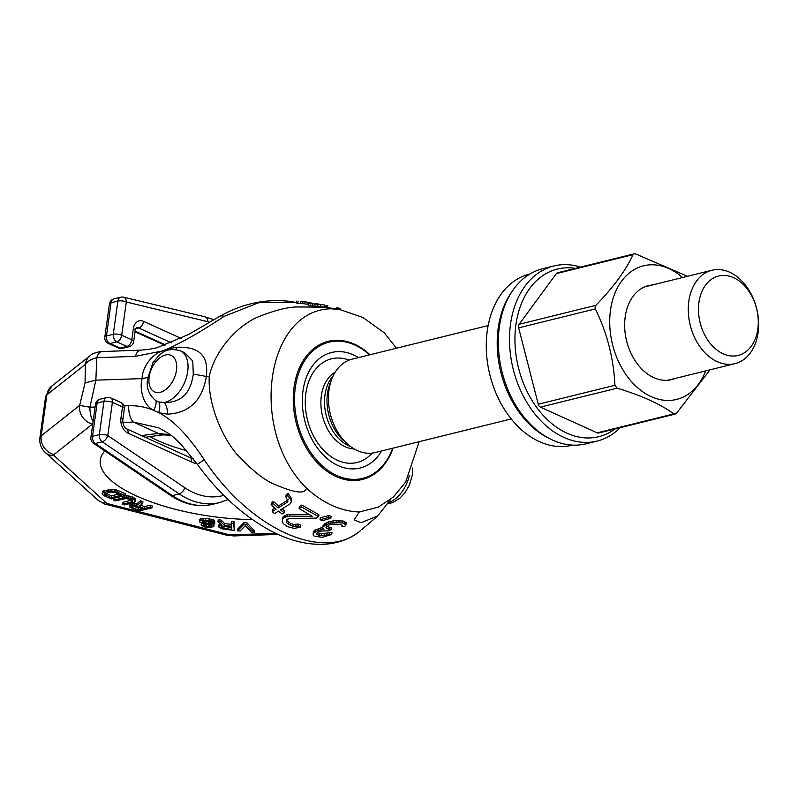 <?xml version="1.0" encoding="UTF-8"?>
<svg xmlns="http://www.w3.org/2000/svg" width="798" height="798" viewBox="0 0 798 798"><rect width="100%" height="100%" fill="white"/><g stroke="black" fill="none" stroke-linecap="round" stroke-linejoin="round"><path stroke-width="1.2" d="M51.78 386.052A16.03 14.304 -128.4 0 0 46.883 394.83L85.336 364.377L85.077 382.841L95.86 380.157L142.224 378.601L147.959 377.454C145.745 386.651 148.368 394.392 155.839 400.686A12.02 4.818 -56.7 0 1 153.585 410.332C140.967 403.898 139.8 384.756 142.224 378.601C141.446 372.875 147.53 356.626 161.814 351.07L135.421 356.357A16.03 6.893 -92.1 0 1 140.578 350.142L101.915 351.569C102.493 350.891 92.119 353.085 90.234 355.609L51.78 386.052L45.596 396.815A20.04 6.883 7.9 0 1 46.883 394.83L41.187 435.838L79.65 405.394L85.077 382.841M90.234 355.609A16.03 14.304 -128.4 0 0 85.336 364.377C87.61 361.165 91.431 358.94 96.787 357.723L135.421 356.357M101.915 351.569A16.03 6.873 -92.1 0 0 96.787 357.723L95.86 380.157L89.915 407.219L95.112 407.02M193.286 374.062L192.777 361.055L184.647 352.736L180.158 350.711A28.06 17.177 -65.6 0 1 187.71 371.539A28.06 17.177 114.4 0 1 164.149 402.541C184.867 402.731 191.221 388.706 193.286 374.062L206.353 376.447L209.246 376.347C215.729 347.719 239.969 324.108 258.791 316.626C275.789 309.963 289.006 306.741 298.432 306.971C320.417 306.991 331.36 307.599 331.25 308.776L340.078 309.634L362.851 317.454L384.207 332.766L396.456 348.217M155.839 400.686L158.852 401.963L164.149 402.541A12.02 5.207 -89.5 0 1 167.45 414.162C193.445 412.915 203.291 395.14 206.353 376.447C208.338 358.711 202.672 346.452 176.737 347.23L167.48 348.926C183.909 341.474 202.782 330.631 224.098 316.367L258.811 302.691L296.647 302.402M300.048 303.29L308.387 304.357M296.846 301.016L296.557 303.05L297.804 303.37L300.347 303.459L300.327 301.275L305.594 301.863L300.627 301.435M323.848 304.906L308.517 303.36L308.237 305.425L325.764 307.26L326.043 305.275L327.769 305.694L327.509 307.549M124.049 405.903L128.568 405.723C137.485 405.474 145.825 407.01 153.585 410.332L158.632 412.696C173.036 419.788 188.228 435.469 204.208 459.728C250.243 529.274 323.779 562.58 360.636 530.58L360.447 530.73A16.03 13.367 51 0 0 360.636 530.58M209.246 376.347C207.67 405.753 223.779 440.785 239.33 456.915C253.395 471.409 264.906 480.436 273.864 484.007C294.592 493.094 305.435 494.431 306.372 488.027C323.02 503.279 340.676 511.269 359.339 512.017L378.362 507.099L393.474 496.954L405.663 482.072L419.159 441.693M390.671 499.368L377.743 515.957L361.065 522.72L354.142 519.817L359.339 512.017M167.45 414.162L158.632 412.696A12.02 5.077 -69.6 0 0 158.852 401.963M345.933 524.835L346.212 522.78L343.09 520.984L333.594 520.755L326.691 522.49L322.771 526.151L322.502 528.116L323.998 529.264L318.083 530.391L313.175 533.393L313.185 535.069L314.193 536.096L322.202 537.293L331.689 534.5L321.155 535.727L317.145 534.68L316.636 533.782L318.093 532.057L321.055 531.069L329.015 530.85L330.98 529.623L326.472 528.545L325.953 527.648L328.896 525.034L332.347 524.126L336.826 524.116L341.883 525.004L342.432 526.042L341.953 526.68L344.507 526.71L345.933 524.835L342.811 522.999L336.287 522.5L330.841 523.009L326.412 524.446L322.981 526.969L322.502 528.116M322.582 527.528L314.911 530.111L313.444 531.428L313.175 533.393M331.689 534.5L331.968 532.456L321.434 533.722L317.424 532.705L316.906 531.807M330.98 529.623L331.26 527.628L326.741 526.57L326.232 525.673M330.821 518.281L331.09 516.326L328.636 515.558L320.317 517.782L320.048 519.727L322.482 520.605L330.821 518.281L328.367 517.503L320.048 519.727M318.631 516.665L318.901 514.73L301.834 505.044L299.38 506.55L299.11 508.516L312.337 516.366L289.714 516.077L284.876 517.234L282.392 519.358L282.312 521.792L283.21 523.568L287.45 526.62L294.173 528.416L300.497 527.139L298.093 526.042L293.245 526.341L288.477 524.336L286.602 522.65L286.173 521.184L287.689 519.099L290.582 518.5L316.178 518.151L318.631 516.665L301.564 507.009L299.11 508.516M308.756 514.51L287.579 514.391L284.168 515.867L282.672 517.393L282.392 519.358M300.497 527.139L300.766 525.204L298.362 524.096L293.514 524.406L290.642 523.448L286.871 520.705L286.442 519.229M288.268 499.099L287.25 500.426L278.392 505.962L273.405 501.423L271.43 502.67L271.15 504.725L276.148 509.204L272.218 511.658L274.512 513.543L278.442 511.109L282.133 513.972L284.098 512.765L280.407 509.882L290.243 503.777L291.29 501.782L290.901 499.987L287.809 495.608L285.834 496.855L287.988 501.124L286.971 502.451L278.113 507.977L273.116 503.478L271.15 504.725M274.911 508.136L272.497 509.643L272.218 511.658M284.098 512.765L284.377 510.78L281.963 508.915M291.29 501.782L291.18 497.962L288.098 493.543L286.123 494.8L285.834 496.855M152.917 362.721L147.959 377.454M167.57 350.342A12.02 2.354 72.3 0 0 167.48 348.926L161.814 351.07A12.02 0.628 63.9 0 1 162.513 352.826M175.809 349.454A12.02 4.878 85.9 0 0 176.737 347.23M128.568 405.723A16.03 6.893 87.9 0 0 133.406 422.082L158.473 427.748C166.762 432.007 172.627 435.957 176.079 439.608L181.046 444.416L197.266 464.227C217.954 492.575 241.425 514.201 267.649 529.124C287.709 540.336 307.11 545.343 325.863 544.156C339.03 543.099 350.561 538.63 360.447 530.73M204.208 459.728A16.03 0.509 144 0 1 197.266 464.227M224.098 316.367A16.03 7.84 -119.5 0 0 219.61 316.417L219.61 316.417C243.649 302.871 268.397 298.043 293.844 301.933M275.769 533.313L231.201 534.83A4.01 1.377 7.9 0 1 228.168 534.48L108.508 503.877A4.01 1.377 7.9 0 1 106.304 502.88L54.055 455.618A4.01 1.377 7.9 0 1 53.965 454.551L92.428 424.107A16.03 14.304 51.6 0 1 79.65 405.394L89.915 407.219A16.03 6.873 87.9 0 0 93.107 421.494M122.802 422.481L133.406 422.082L158.732 433.553L170.014 434.611M144.348 506.67L144.089 508.535L138.982 506.221L142.672 503.618L142.932 501.752L140.827 500.805L136.847 503.678L133.007 503.159L130.094 503.877L129.904 507.199L138.333 511.219L151.999 507.847L152.258 505.982L150.453 505.164L144.348 506.67L140.697 505.014M131.939 500.057L122.962 502.271L122.702 504.137L124.508 504.954L134.672 502.231L135.191 500.845L133.356 499.398L128.578 497.842L124.448 497.603L113.685 500.057L115.481 500.865L125.954 498.491L131.61 499.827L132.847 501.004L131.71 501.912L122.702 504.137M135.231 501.673L135.451 498.979L133.615 497.533L128.837 495.977L123.919 495.837M124.937 495.588L125.196 493.723L117.984 490.451L112.039 489.184L103.002 490.999L102.224 494.251L104.059 495.698L111.271 498.959L124.937 495.588L117.725 492.316L111.78 491.049L103.9 492.366L102.184 493.423M254.123 532.645L254.382 530.78L247.21 523.029L243.899 522.66L237.824 528.924L237.565 530.79L240.048 531.069L245.365 525.603L251.639 532.366L254.123 532.645L246.951 524.894L243.649 524.525L237.565 530.79M231.32 524.346L224.697 523.598L221.136 520.096L218.243 519.767L217.984 521.633L221.974 525.483L219.151 526.052L218.812 527.049L222.243 528.914L234.253 530.411L233.714 523.408L231.23 523.129L231.47 526.261L224.438 525.463L220.886 521.962L217.984 521.633M220.288 523.857L219.031 524.585L218.772 526.451M234.253 530.411L233.974 521.543L231.49 521.264L231.23 523.129M201.774 523.239L201.016 525.044L204.448 526.909L210.243 527.568L213.854 526.49L213.345 525.254L211.64 524.466L202.014 522.052L202.772 521.254L205.635 521.134L214.822 523.199L213.066 521.673L208.877 520.605L201.874 520.266L199.49 521.184L199.55 521.922L202.123 523.398L210.881 525.274L210.971 526.461L206.044 526.351L201.016 525.044M213.854 526.49L214.064 524.027L212.667 522.959M212.168 522.73L204.198 521.104M214.822 523.199L214.622 520.695L209.136 518.75L202.133 518.401L199.749 519.318L199.49 521.184M209.315 524.765L204.737 524.057M139.77 507.797L138.244 508.176L133.376 505.972M118.822 494.032L111.471 495.847L105.735 493.174M231.57 527.478L222.692 526.271M369.993 354.751A71.142 50.653 76.1 0 0 328.227 341.335A71.142 50.653 76.1 0 0 294.063 387.19A71.142 50.653 76.1 0 0 362.362 479.468A71.142 50.653 76.1 0 0 393.065 448.137M331.25 308.776C265.285 309.873 248.497 430.85 306.372 488.027M141.685 435.668A118.244 40.638 7.9 0 1 158.732 433.553A20.04 10.184 85.4 0 0 162.922 434.89L170.832 435.239M150.453 505.164L150.194 507.029L144.089 508.535M151.999 507.847L150.194 507.029M130.094 503.877L129.575 506.441M130.663 503.528L129.835 505.742M131.83 503.239L131.57 505.104L130.413 505.393M133.007 503.159L132.747 505.024L131.57 505.104M135.071 503.279L134.812 505.144L132.747 505.024M136.847 503.678L136.588 505.543L134.812 505.144M140.827 500.805L140.568 502.67L136.588 505.543M142.672 503.618L140.568 502.67M136.628 506.381L142.343 508.964L137.984 510.042L132.268 507.458L131.64 506.56L133.086 505.992L136.628 506.381M111.211 497.713L104.568 494.092L110.064 492.107L114.483 492.276L121.386 495.199L111.211 497.713L111.471 495.847M223.679 526.271L231.54 527.149L231.719 529.383L222.602 528.216L221.265 526.88L223.679 526.271M132.458 506.151L132.268 507.458M138.244 508.176L137.984 510.042M122.932 496.087L122.693 497.822M113.924 498.311L113.685 500.057M124.707 495.738L124.448 497.603M126.473 495.728L126.214 497.583M128.837 495.977L128.578 497.842M130.623 496.386L130.363 498.241M132.408 496.994L132.149 498.86M133.615 497.533L133.356 499.398M134.832 498.291L134.573 500.156M135.451 498.979L135.191 500.845M131.969 500.067L131.71 501.912M132.677 500.715L132.578 501.483M103.002 490.999L102.743 492.865M104.159 490.501L103.9 492.366M108.518 489.423L108.259 491.289M110.274 489.204L110.014 491.069M112.039 489.184L111.78 491.049M114.403 489.443L114.144 491.309M116.189 489.842L115.929 491.708M117.984 490.451L117.725 492.316M106.064 493.403L105.805 495.259M105.047 493.503L104.887 494.65M243.899 522.66L243.649 524.525M247.21 523.029L246.951 524.894M224.697 523.598L224.438 525.463M233.974 521.543L233.714 523.408M219.41 524.186L219.151 526.052M220.547 524.106L220.348 525.593M221.136 520.096L220.886 521.962M221.375 526.76L221.295 527.328M221.944 526.401L221.744 527.827M222.861 526.351L222.602 528.216M224.108 526.64L223.849 528.505M203.709 523.857L203.5 525.323M204.178 523.947L203.939 525.673M205.046 524.196L204.787 526.062M206.303 524.486L206.044 526.351M208.787 524.765L208.527 526.63M209.984 524.964L209.754 526.62M211.111 525.513L210.971 526.461M200.527 518.81L200.268 520.675M202.133 518.401L201.874 520.266M203.769 518.291L203.51 520.156M205.824 518.371L205.565 520.236M209.136 518.75L208.877 520.605M211.221 519.129L210.961 520.994M213.325 519.807L213.066 521.673M214.622 520.695L214.363 522.56M203.071 521.214L202.882 522.6M204.408 521.174L204.148 523.029M206.074 521.503L205.814 523.368M208.557 521.782L208.298 523.648M210.223 522.121L209.964 523.987M211.899 522.6L211.64 524.466M213.605 523.388L213.345 525.254M214.064 524.027L213.804 525.892M342.162 525.204L341.953 526.68M326.741 526.57L326.472 528.545M329.255 527.368L328.976 529.353M317.424 532.705L317.145 534.68M319.429 533.443L319.15 535.428M321.434 533.722L321.155 535.727M324.437 533.702L324.158 535.717M326.941 533.214L326.661 535.239M329.434 532.356L329.145 534.381M314.911 530.111L314.641 532.067M315.898 529.513L315.619 531.468M318.352 528.436L318.083 530.391M320.816 527.767L320.547 529.732M323.26 525.014L322.981 526.969M324.726 523.688L324.457 525.653M326.691 522.49L326.412 524.446M328.656 521.712L328.387 523.668M331.12 521.034L330.841 523.009M333.594 520.755L333.315 522.73M336.566 520.515L336.287 522.5M339.06 520.535L338.781 522.52M343.09 520.984L342.811 522.999M344.616 521.433L344.337 523.458M345.674 522.131L345.384 524.176M328.636 515.558L328.367 517.503M286.871 520.705L286.602 522.65M288.746 522.391L288.477 524.336M290.642 523.448L290.372 525.393M293.514 524.406L293.245 526.341M295.938 524.525L295.669 526.471M298.362 524.096L298.093 526.042M284.168 515.867L283.889 517.832M285.145 515.269L284.876 517.234M287.579 514.391L287.31 516.356M289.983 514.121L289.714 516.077M301.834 505.044L301.564 507.009M288.098 493.543L287.809 495.608M290.312 496.426L290.033 498.461M291.18 497.962L290.901 499.987M273.405 501.423L273.116 503.478M278.392 505.962L278.113 507.977M287.25 500.426L286.971 502.451M308.517 303.36L323.09 304.776M315.409 303.499L320.267 304.377M304.766 303.759L305.045 301.774L310.352 302.731M336.008 308.966L336.128 308.088L338.023 307.888L340.477 308.666L340.337 309.684M326.891 307.439L327.15 305.514M324.207 307.021L324.477 305.026M320.178 306.562L320.457 304.547M317.714 306.342L317.993 304.317M314.801 306.103L315.08 304.058M312.397 305.913L312.676 303.858M310.063 305.674L310.342 303.609M297.804 303.37L298.083 301.315M300.686 303.27L300.966 301.255M302.761 303.469L303.041 301.474M307.709 304.247L307.978 302.282M309.963 303.37L310.063 302.671M311.739 303.489L311.819 302.981M337.833 309.265L338.023 307.888M757.821 329.075A40.888 29.107 76.1 0 0 733.661 277.714A40.888 29.107 76.1 0 0 698.938 302.412A40.888 29.107 -103.9 0 0 723.108 353.773A40.888 29.107 -103.9 0 0 757.821 329.075M758.1 332.646A48.099 34.244 76.1 0 0 711.926 270.263A48.099 34.244 76.1 0 0 688.824 301.275A48.099 34.244 -103.9 0 0 734.998 363.649A48.099 34.244 -103.9 0 0 758.1 332.646M488.157 325.554L352.068 359.18A48.099 34.244 76.1 0 0 331.878 378.821A48.099 34.244 76.1 0 0 328.966 390.182A48.099 34.244 76.1 0 0 348.127 444.596A48.099 34.244 76.1 0 0 357.394 450.611A48.099 34.244 76.1 0 0 375.14 452.566L511.229 418.94M381.594 450.97A59.511 42.364 -103.9 0 1 338.162 465.613A59.511 42.364 -103.9 0 1 302.991 390.85A59.511 42.364 -103.9 0 1 353.524 354.911A59.511 42.364 -103.9 0 1 358.521 357.584M369.594 354.851A70.144 49.935 76.1 0 0 329.015 342.172A70.144 49.935 76.1 0 0 295.33 387.379A70.144 49.935 -103.9 0 0 362.661 478.361A70.144 49.935 -103.9 0 0 392.666 448.237M209.704 322.192A78.154 55.651 76.1 0 0 207.789 321.694L126.313 302.013A6.015 3.96 -76.4 0 0 123.62 297.185A6.015 6.015 0 0 0 120.767 297.195A6.015 4.279 76.1 0 0 117.885 301.065L113.276 334.292A6.015 4.279 76.1 0 0 116.827 341.843L126.932 346.422A6.015 4.279 76.1 0 0 129.146 346.671A6.015 6.015 0 0 0 133.655 341.654L135.211 330.472L136.468 327.729A6.015 4.279 -103.9 0 1 138.692 327.978L171.371 342.781M113.934 298.881A6.015 6.015 0 0 0 109.426 303.888L104.817 337.115A6.015 2.065 7.9 0 1 106.443 335.978L113.276 334.292A6.015 2.065 -172.1 0 1 121.695 335.24L126.313 302.013A6.015 2.065 -172.1 0 0 117.885 301.065L111.052 302.751A6.015 4.279 -103.9 0 1 113.934 298.881L120.767 297.195M109.426 303.888A6.015 2.065 7.9 0 1 111.052 302.751L106.443 335.978A6.015 4.279 -103.9 0 0 109.994 343.539L116.827 341.843A6.015 3.681 114.4 0 0 121.695 335.24L131.8 339.818A6.015 3.681 114.4 0 1 126.932 346.422L120.099 348.108L109.994 343.539A6.015 3.681 -65.6 0 1 108.289 343.419L118.393 347.998A6.015 3.681 -65.6 0 0 120.099 348.108A6.015 4.279 -103.9 0 0 122.313 348.357L129.146 346.671M95.501 404.227L90.892 437.454A6.015 2.065 7.9 0 1 92.518 436.316L97.127 403.09A6.015 4.279 -103.9 0 1 100.019 399.219A6.015 6.015 0 0 0 95.501 404.227A6.015 2.065 7.9 0 1 97.127 403.09L103.959 401.404L99.351 434.631A6.015 4.279 76.1 0 0 102.234 441.813L179.221 493.902A84.169 59.93 76.1 0 0 219.62 502.58L228.098 499.578M181.096 338.372L143.57 321.375A12.02 8.559 -103.9 0 0 133.356 328.636L131.8 339.818A6.015 2.065 7.9 0 1 133.655 341.654M196.936 463.778A42.085 29.965 -103.9 0 1 191.55 461.982L128.049 433.224A12.02 8.559 -103.9 0 1 120.937 418.112L122.493 406.93A6.015 2.065 7.9 0 1 124.348 408.766A6.015 6.015 0 0 0 120.867 402.461L110.772 397.893A6.015 6.015 0 0 0 106.842 397.524A6.015 4.279 76.1 0 0 103.959 401.404A6.015 2.065 -172.1 0 1 112.388 402.352A6.015 3.681 -65.6 0 0 110.772 397.893M90.892 437.454A6.015 6.015 0 0 0 93.476 443.259L93.476 443.259A6.015 3.312 -55.9 0 0 95.401 443.498A6.015 4.279 -103.9 0 1 92.518 436.316L99.351 434.631A6.015 2.065 -172.1 0 1 107.78 435.578L112.388 402.352L122.493 406.93A6.015 3.681 -65.6 0 0 120.867 402.461M223.749 495.339A78.154 55.651 76.1 0 1 184.757 487.678L107.78 435.578A6.015 3.312 124.1 0 1 102.234 441.813L95.401 443.498L172.388 495.598A6.015 3.312 -55.9 0 1 170.463 495.359L93.476 443.259M530.111 273.904L529.623 274.023A88.179 62.783 76.1 0 0 487.269 330.861A88.179 62.783 76.1 0 0 571.927 445.234L572.405 445.114M512.306 291.14A88.179 62.783 76.1 0 0 498.201 328.168A88.179 62.783 76.1 0 0 548.625 438.152M580.485 267.091A90.184 64.209 76.1 0 0 553.842 265.973L542.69 268.726A90.184 64.209 76.1 0 0 499.378 326.861A90.184 64.209 76.1 0 0 585.961 443.828L597.104 441.075A90.184 64.209 76.1 0 0 620.166 427.678M553.842 265.973A90.184 64.209 76.1 0 0 510.53 324.108A90.184 64.209 76.1 0 0 597.104 441.075M575.378 268.357A86.334 61.466 76.1 0 0 515.927 324.716A86.334 61.466 76.1 0 0 544.465 416.775A86.334 61.466 76.1 0 0 615.059 428.935M675.108 414.102L673.881 413.893C660.215 404.017 641.283 395.439 617.093 388.177L540.386 407.12L597.183 432.845A3.85 2.743 -103.9 0 0 598.6 433.005L675.108 414.102L676.534 413.194L710.02 369.823M556.366 273.604A3.85 2.743 -103.9 0 1 557.593 272.746L634.101 253.844L633.063 254.652L556.366 273.604L519.149 324.277A3.85 2.743 -103.9 0 0 518.66 327.858L538.241 404.247A3.85 2.743 -103.9 0 0 540.386 407.12M617.093 388.177L614.939 385.294C613.682 358.521 607.148 333.055 595.358 308.906L595.039 306.991L595.857 305.325C613.532 287.13 625.931 270.243 633.063 254.652M705.631 370.91A68.828 49.007 -103.9 0 1 644.784 393.155A68.828 49.007 -103.9 0 1 610.5 310.173A68.828 49.007 -103.9 0 1 682.559 277.524M675.407 378.382A48.409 34.464 -103.9 0 1 638.629 365.524A48.409 34.464 -103.9 0 1 625.203 316.836A48.409 34.464 -103.9 0 1 652.325 284.986M634.101 253.844L635.717 253.954L687.487 276.308M278.163 534.431L233.824 535.937L226.263 535.099L106.603 504.496C106.234 505.024 103.241 503.478 97.615 499.857L45.366 452.596C41.117 448.636 39.301 443.708 39.9 437.833A20.04 6.883 7.9 0 1 41.187 435.838A16.03 14.304 51.6 0 0 53.965 454.551M149.156 377.025A20.04 12.269 114.4 0 1 165.405 355.01A20.04 12.269 114.4 0 1 176.478 370.282A20.04 12.269 -65.6 0 1 160.228 392.297A20.04 12.269 -65.6 0 1 149.156 377.025M388.826 502.55A28.06 17.177 -65.6 0 0 409.394 475.379M252.427 519.578A118.244 40.638 7.9 0 1 135.301 495.418A118.244 40.638 7.9 0 1 104.867 450.97M233.824 535.937A16.03 6.793 -91.9 0 1 231.201 534.83M226.263 535.099A16.03 4.698 -75.7 0 0 228.168 534.48M106.603 504.496A16.03 4.698 -75.7 0 0 108.508 503.877M97.615 499.857A16.03 13.436 -47.9 0 0 106.304 502.88M45.366 452.596A16.03 13.436 -47.9 0 0 54.055 455.618M186.742 450.72A98.204 33.745 7.9 0 1 149.515 436.466M348.127 444.596L344.297 441.274A42.224 30.065 -103.9 0 1 330.033 383.539L331.878 378.821M333.135 375.908A40.479 28.818 -103.9 0 0 325.863 413.982A40.479 28.818 -103.9 0 0 348.896 445.873A40.479 28.818 76.1 0 0 350.591 446.581M354.262 448.995A40.479 28.818 76.1 0 1 345.255 446.77A40.479 28.818 -103.9 0 1 321.355 409.973A40.479 28.818 -103.9 0 1 335.25 372.058M349.125 360.107A53.396 38.015 -103.9 0 0 305.704 394.571A53.396 38.015 -103.9 0 0 337.434 460.306A53.396 38.015 76.1 0 0 372.107 453.114M184.757 487.678A6.015 3.312 124.1 0 1 179.221 493.902L172.388 495.598A84.169 59.93 -103.9 0 0 212.787 504.276C198.383 507.548 184.278 504.575 170.463 495.359M207.789 321.694A6.015 3.96 -76.4 0 0 205.106 316.856L123.62 297.185M165.645 344.965L135.121 331.14M133.356 328.636A6.015 2.065 7.9 0 1 135.211 330.472M143.57 321.375A6.015 3.681 114.4 0 1 138.692 327.978L135.7 328.716M191.55 461.982A6.015 3.681 -65.6 0 0 189.924 457.513L126.423 428.755C124.099 427.519 122.892 424.586 122.792 419.948L124.348 408.766M128.049 433.224A6.015 3.681 -65.6 0 0 126.423 428.755M120.937 418.112A6.015 2.065 7.9 0 1 122.792 419.948M673.881 413.893L597.183 432.845M595.857 305.325L519.149 324.277M595.358 308.906L518.66 327.858M614.939 385.294L538.241 404.247M39.9 437.833L45.596 396.815M340.078 309.634L325.484 307.21M377.743 515.957L361.783 529.613M180.158 350.711C164.029 346.611 159.76 354.711 152.857 362.821M219.61 316.417L188.867 334.322L157.984 347.359C154.553 348.546 148.747 349.474 140.578 350.142M145.156 437.244L162.902 434.89M412.686 467.967L412.446 474.66L409.424 485.084L404.586 493.204L399.599 498.401L392.666 502.57L388.067 503.757M667.806 380.257L734.998 363.649M644.734 286.871L711.926 270.263M320.247 344.337L329.015 342.172M353.893 480.526L362.661 478.361M213.824 319.759L205.106 316.856M100.019 399.219L106.842 397.524M164.827 345.255L135.032 331.759M118.393 347.998A6.015 6.015 0 0 0 122.313 348.357M104.817 337.115A6.015 6.015 0 0 0 108.289 343.419M193.136 458.68L189.924 457.513M219.62 502.58L212.787 504.276"/></g></svg>
